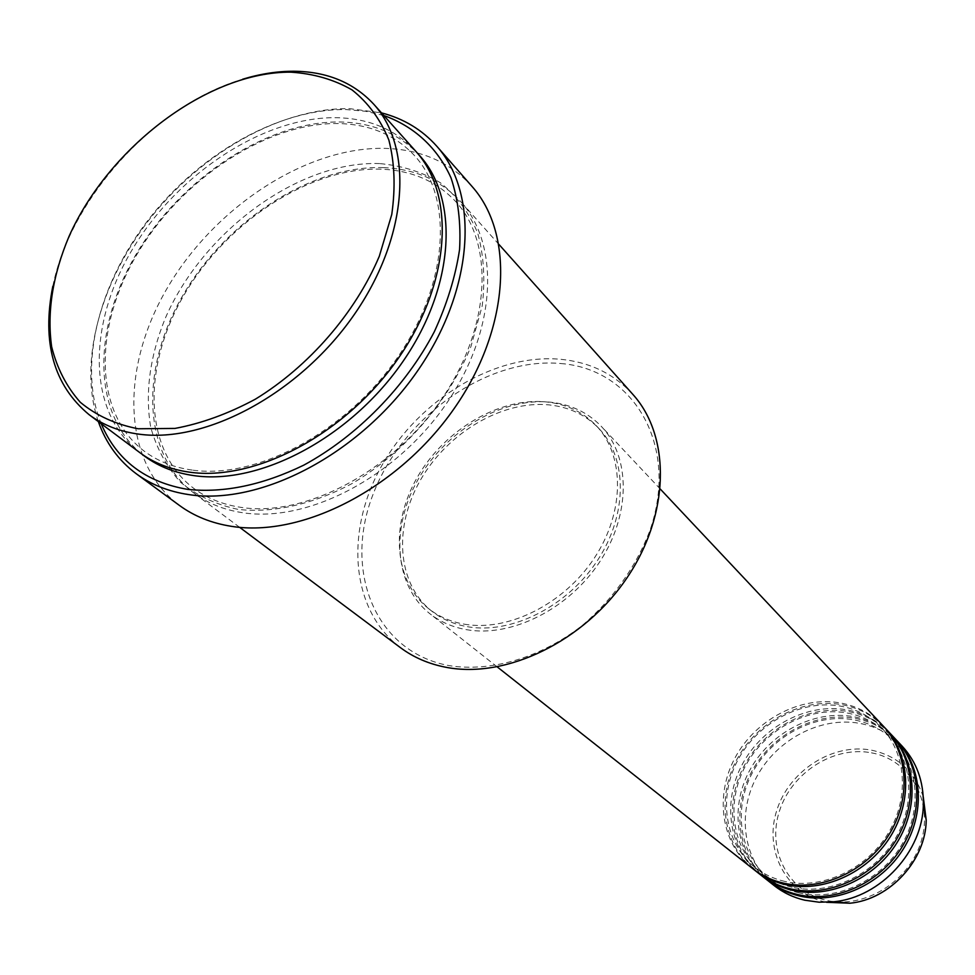 <?xml version="1.0" encoding="UTF-8"?>
<svg xmlns="http://www.w3.org/2000/svg" width="975" height="975" viewBox="0 0 975 975"><rect width="100%" height="100%" fill="white"/><g stroke="black" fill="none" stroke-linecap="round" stroke-linejoin="round"><path stroke-width="0.73" stroke-dasharray="4.88 3.66" d="M883.082 725.875C871.333 713.639 856.952 705.973 839.938 702.878C800.182 695.858 755.369 719.708 734.992 757.904C714.419 795.99 721.22 843.789 752.395 868.396M883.886 726.753C872.272 715.004 858.171 707.631 841.608 704.62C802.12 697.637 757.599 721.122 737.137 758.952C716.479 796.672 722.767 844.204 753.322 869.115M889.541 732.737C877.829 720.549 863.521 712.908 846.605 709.8C807.056 702.756 762.511 726.399 742.304 764.351C721.902 802.193 728.739 849.725 759.781 874.222M890.333 733.59C878.755 721.902 864.727 714.541 848.25 711.518C808.97 704.511 764.717 727.801 744.412 765.387C723.938 802.876 730.263 850.139 760.707 874.941M895.891 739.501C884.24 727.362 870.005 719.733 853.174 716.625C813.832 709.556 769.555 732.993 749.507 770.713C729.276 808.324 736.162 855.587 767.069 879.974M896.683 740.342C885.154 728.691 871.199 721.354 854.795 718.319C815.722 711.287 771.737 734.382 751.591 771.737C731.287 808.982 737.661 855.989 767.971 880.681M560.771 363.529C634.189 369.074 679.636 445.977 649.752 530.997C635.676 567.328 613.238 598.784 582.428 625.353C540.772 657.796 491.047 672.372 448.902 665.584C374.522 651.751 342.81 569.814 373.547 493.118C403.321 416.203 487.683 356.765 560.771 363.529M632.751 394.278C613.823 373.742 589.692 362.066 560.369 359.263C494.837 353.425 419.347 399.177 382.127 465.038C344.65 530.717 350.378 609.984 400.408 647.632M383.833 115.513L365.613 111.26L346.296 109.578C279.264 108.554 201.045 152.795 149.784 217.961C98.646 283.164 77.61 365.808 101.193 423.723M98.341 421.602C77.707 361.944 100.791 279.715 152.673 215.292C204.713 150.942 282.604 107.64 349.55 108.639L381.469 112.868M415.789 151.296C395.813 129.748 369.61 118.56 337.155 117.707C264.664 116.293 178.608 172.599 132.917 248.491C86.982 324.2 87.007 412.742 139.596 452.461M383.273 167.615C312.097 165.153 228.15 219.229 184.238 293.085C140.095 366.771 141.46 453.521 193.708 492.948C207.456 503.222 223.714 509.803 242.495 512.692C307.454 522.953 395.436 477.445 445.77 404.54C496.397 331.768 500.699 245.493 460.797 201.703C440.98 180.29 415.143 168.931 383.273 167.615M466.318 629.643C511.266 637.76 568.693 609.156 599.674 561.929C630.862 514.788 630.691 457.153 601.465 426.526C587.949 412.523 570.948 404.406 550.436 402.175C502.503 397.239 446.452 430.304 418.507 478.749C390.366 527.085 394.107 585.402 429.829 613.677C440.188 621.818 452.351 627.144 466.318 629.643M467.403 626.706C511.266 634.579 567.243 606.633 597.407 560.564C627.778 514.581 627.559 458.396 598.991 428.561C585.853 414.984 569.327 407.111 549.413 404.93C502.722 400.079 448.049 432.266 420.773 479.493C393.303 526.597 396.898 583.452 431.645 611.045C441.785 619.052 453.704 624.268 467.403 626.706M464.234 624.171C508.158 632.019 564.257 603.988 594.506 557.81C624.951 511.729 624.78 455.435 596.176 425.575C583.038 411.998 566.487 404.125 546.536 401.944C499.773 397.13 445.002 429.402 417.641 476.726C390.097 523.941 393.656 580.881 428.439 608.497C438.592 616.505 450.523 621.733 464.234 624.171M471.985 186.396C450.048 162.313 421.298 149.638 385.759 148.383C307.564 146.189 215.902 205.81 168.053 286.735C119.962 367.441 121.558 462.528 179.424 505.428M902.168 746.168C890.565 734.078 876.391 726.473 859.645 723.352C820.523 716.259 776.502 739.513 756.624 776.99C736.552 814.357 743.474 861.364 774.247 885.653M52.821 286.248C70.639 197.511 155.829 104.618 242.69 79.207M871.443 752.822C909.297 759.488 933.538 800.499 921.314 840.901C909.663 881.412 864.142 909.504 826.105 900.278C787.873 891.65 766.813 849.7 779.378 811.273C791.408 772.724 833.747 745.558 871.443 752.822M923.252 796.794C914.648 771.31 897.39 755.771 871.492 750.165C832.711 742.731 789.177 770.677 776.795 810.322C763.852 849.834 785.472 893.015 824.813 901.924L826.507 902.289M141.948 454.167C91.15 413.303 92.357 325.37 138.34 250.636C184.117 175.732 269.295 120.498 341.116 121.985C372.365 122.838 397.885 133.331 417.69 153.489M379.543 163.568C298.496 160.717 202.398 231.66 164.946 319.069C149.736 357.045 144.982 393.071 150.686 427.123C156.597 448.39 166.53 466.745 180.485 482.198C196.609 495.544 215.828 504.611 238.168 509.413C273.353 513.264 313.389 504.307 352.682 483.222C404.564 452.449 448.817 401.237 470.962 346.454L482.211 305.906C485.343 279.459 483.819 255.121 477.64 232.915C468.951 212.489 456.483 195.731 440.249 182.666C422.26 171.99 402.029 165.628 379.543 163.568M784.826 881.424C773.504 878.804 763.449 874.027 754.662 867.092C724.523 843.217 717.966 796.782 738.063 759.671C757.977 722.451 801.718 699.246 840.304 706.083C856.733 709.081 870.626 716.467 881.985 728.252C906.701 754.15 909.565 799.439 887.262 834.807C865.105 870.236 821.133 889.858 784.826 881.424M792.053 887.213C780.78 884.593 770.774 879.828 762.036 872.93C732.018 849.152 725.424 802.986 745.351 766.106C765.095 729.117 808.58 706.119 846.958 712.981C863.302 715.979 877.134 723.352 888.444 735.089C913.051 760.878 915.952 805.898 893.831 841.023C871.857 876.208 828.165 895.647 792.053 887.213M799.171 892.929C787.958 890.309 778.001 885.556 769.287 878.682C739.403 855.014 732.761 809.092 752.542 772.444C772.115 735.698 815.344 712.883 853.515 719.782C869.773 722.792 883.545 730.141 894.794 741.829C919.303 767.508 922.253 812.273 900.303 847.141C878.499 882.082 835.088 901.351 799.171 892.929M192.16 470.072C173.501 467.439 157.45 461.077 144.007 450.998C93.222 412.559 93.308 326.138 138.499 251.806C183.458 177.34 268.064 122.167 338.703 123.545C370.134 124.349 395.472 135.111 414.704 155.817C453.728 198.339 448.537 284.59 396.801 358.508C345.369 432.534 256.462 479.444 192.16 470.072M380.957 169.163C311.464 166.835 228.772 219.997 185.445 292.634C141.863 365.138 142.996 449.962 193.525 488.195C206.895 498.225 222.775 504.623 241.166 507.402C304.529 517.25 391.146 472.314 440.737 400.481C490.632 328.746 494.837 244.274 456.044 201.935C436.91 181.326 411.877 170.393 380.957 169.163M660.319 489.084L601.465 426.526M598.991 428.561L596.176 425.575M499.017 244.506L460.797 201.703M239.643 527.329L193.708 492.948M431.645 611.045L428.439 608.497M497.238 666.912L429.829 613.677"/><path stroke-width="1.46" d="M497.238 666.912L752.395 868.396C761.426 875.489 771.737 880.388 783.352 883.082C820.706 891.796 865.788 871.711 888.517 835.417C911.393 799.195 908.517 752.639 883.082 725.875L660.319 489.084M753.322 869.115L754.248 869.858C763.267 876.952 773.577 881.839 785.168 884.544C822.486 893.246 867.482 873.21 890.163 836.977C913.002 800.816 910.114 754.333 884.703 727.606L883.886 726.753M754.248 869.858L759.781 874.222C768.775 881.29 779.037 886.178 790.591 888.871C827.751 897.573 872.54 877.671 895.087 841.632C917.78 805.667 914.855 759.379 889.541 732.737L884.703 727.606M760.707 874.941L761.609 875.672C770.591 882.728 780.853 887.616 792.382 890.309C829.493 899.011 874.209 879.158 896.707 843.168C919.364 807.263 916.427 761.048 891.138 734.431L890.333 733.59M761.609 875.672L767.069 879.974C776.015 887.018 786.24 891.881 797.721 894.575C834.697 903.277 879.194 883.557 901.558 847.763C924.068 812.041 921.107 766.033 895.891 739.501L891.138 734.431M767.971 880.681L768.873 881.4C777.818 888.432 788.019 893.295 799.488 895.988C836.416 904.69 880.839 885.007 903.155 849.274C925.628 813.625 922.655 767.678 897.475 741.171L896.683 740.342M138.133 428.768L175.012 428.415C201.423 423.503 228.187 413.778 255.328 399.202C308.978 366.417 355.4 312.841 379.312 256.23L391.767 214.476C395.594 187.358 394.631 162.557 388.867 140.071C380.494 119.474 368.221 102.741 352.012 89.883C333.974 79.523 313.56 73.612 290.769 72.162C208.528 71.565 109.407 146.287 69.091 236.243C52.638 275.316 46.824 312.158 51.651 346.771C57.025 368.331 66.593 386.831 80.316 402.297C96.293 415.557 115.562 424.381 138.133 428.768M242.69 79.207C260.435 73.82 277.619 71.163 294.243 71.248C327.21 71.638 353.73 82.656 373.815 104.288C414.241 148.553 407.782 238.656 353.194 316.083C298.911 393.632 206.078 443.418 139.072 434.18C119.693 431.584 103.058 425.1 89.139 414.704C53.747 385.381 41.645 342.554 52.821 286.248M239.643 527.329L400.408 647.632C413.558 657.443 428.817 664.012 446.172 667.327C506.257 678.99 584.257 641.379 627.035 577.761C670.069 514.252 670.861 436.264 632.751 394.278L499.017 244.506M101.193 423.723C116.708 460.298 145.592 482.198 187.834 489.401C224.018 493.155 262.653 485.075 303.761 465.16C357.191 436.105 405.344 386.977 434.265 331.853C447.05 304.029 455.483 276.595 459.566 249.563C461.041 223.36 458.189 199.461 451.011 177.864C437.409 147.639 413.961 126.299 383.833 115.513M381.469 112.868C403.638 118.597 422.065 129.712 436.763 146.201C480.114 194.561 474.033 290.842 416.398 372.596C359.092 454.484 260.374 505.745 188.699 494.593C168.541 491.546 151.088 484.624 136.329 473.801C118.633 460.578 105.97 443.186 98.341 421.602M89.139 414.704L139.596 452.461C153.441 462.808 169.906 469.341 189.004 472.095C255.06 481.857 345.577 434.155 397.934 358.849C450.608 283.664 455.995 195.366 415.789 151.296L373.815 104.288M136.329 473.801L179.424 505.428C194.098 516.177 211.38 523.136 231.27 526.305C302.006 537.871 398.519 488.475 454.058 408.696C509.925 329.038 515.08 234.512 471.985 186.396L436.763 146.201M768.873 881.4L774.247 885.653C783.157 892.661 793.333 897.512 804.753 900.205L819.158 902.216L834.039 901.729C880.632 897.317 922.972 851.138 923.337 804.338C923.666 781.28 916.61 761.889 902.168 746.168L897.475 741.171M826.507 902.289L849.944 903.228C889.846 899.462 925.909 860.133 926.213 820.06L923.252 796.794M417.69 153.489C459.469 196.536 455.617 285.029 403.309 360.957C351.341 437.019 260.13 485.501 193.611 475.581C173.44 472.656 156.219 465.514 141.948 454.167M834.039 901.729L849.944 903.228C889.919 899.462 925.909 860.206 926.213 820.06L923.337 804.338"/></g></svg>
